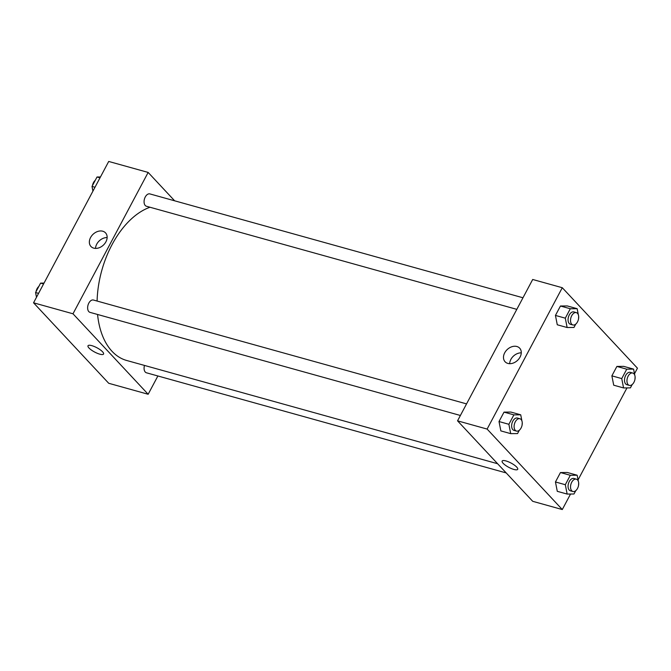 <?xml version="1.0" encoding="UTF-8"?>
<svg xmlns="http://www.w3.org/2000/svg" width="671" height="671" viewBox="0 0 671 671"><rect width="100%" height="100%" fill="white"/><g stroke="black" fill="none" stroke-linecap="round" stroke-linejoin="round"><path stroke-width="1.01" d="M157.886 375.978L148.157 394.263L108.719 383.284L33.55 302.806L108.71 161.451L148.148 172.43L174.645 200.805M90.568 237.542A9.973 7.482 137 0 1 105.532 232.871A9.973 7.482 137 0 1 103.351 245.141A9.973 7.482 137 0 1 90.954 246.483A9.973 7.482 137 0 1 90.568 237.542M148.157 394.263L72.988 313.785L33.55 302.806M72.988 313.785L148.148 172.43M107.134 237.559A9.973 7.482 -43 0 0 96.741 244.152A9.973 7.482 -43 0 0 95.525 248.404M88.01 345.766A8.807 2.424 -152 0 0 91.399 350.044A8.807 2.424 -152 0 0 99.761 354.162A8.807 2.424 28 0 1 91.39 350.044A8.807 2.424 28 0 1 88.01 345.775A8.807 2.424 28 0 1 96.926 347.763A8.807 2.424 28 0 1 103.56 354.036A8.807 2.424 28 0 1 99.761 354.162A8.807 2.424 -152 0 0 103.56 354.036M466.546 403.892L93.445 300.029A6.408 3.85 105.6 0 0 88.01 305.162A6.408 3.85 105.6 0 0 90.006 312.367L460.39 415.475M144.491 365.435A6.408 3.85 105.6 0 0 145.272 372.053A6.408 3.85 105.6 0 0 146.437 372.791L506.211 472.938M522.977 297.773L149.868 193.911A6.408 3.85 105.6 0 0 144.802 197.979A6.408 3.85 105.6 0 0 145.263 205.511A6.408 3.85 105.6 0 0 146.429 206.249L516.821 309.356M97.563 314.473A80.059 48.136 105.6 0 0 112.023 351.302A80.059 48.136 105.6 0 0 126.685 360.478L497.614 463.728M149.994 207.238A80.059 48.136 105.6 0 0 97.094 301.044M570.543 494.032L562.29 509.549L532.715 501.312L457.547 420.834L532.699 279.48L562.281 287.716L637.45 368.194L634.498 373.755M578.067 479.874L626.966 387.913M510.866 412.061L504.022 412.128L499.014 421.547L500.851 430.899L499.014 421.547L504.022 412.128L510.866 412.061L520.721 414.812L521.937 421.019M567.289 305.942L560.453 306.01L555.445 315.429L557.274 324.772L555.445 315.429L560.453 306.01L567.289 305.942L577.152 308.685L578.368 314.892M623.72 366.366L616.884 366.433L611.877 375.844L613.713 385.196L611.877 375.844L616.884 366.433L623.72 366.366L633.583 369.109L634.8 375.315M562.29 509.549L487.121 429.071L562.281 287.716M557.282 491.323L555.454 481.971L557.282 491.323L567.146 494.066L565.309 484.714L570.316 475.294L577.161 475.227L578.377 481.442M560.461 472.552L555.454 481.971L560.461 472.552L567.297 472.485L560.461 472.552L570.316 475.294M507.88 363.422A9.973 7.482 137 0 1 505.087 361.77A9.973 7.482 137 0 1 507.268 349.499A9.973 7.482 137 0 1 519.664 348.157A9.973 7.482 137 0 1 518.918 358.851A9.973 7.482 137 0 1 507.88 363.422M487.121 429.071L457.547 420.834M516.695 467.075A8.807 2.424 28 0 1 517.693 469.323A8.807 2.424 28 0 1 508.777 467.326A8.807 2.424 28 0 1 502.143 461.052A8.807 2.424 28 0 1 508.417 461.799A8.807 2.424 28 0 1 516.695 467.075M521.266 352.845A9.973 7.482 -43 0 0 509.658 363.69M502.143 461.052A8.807 2.424 -152 0 0 508.777 467.326A8.807 2.424 -152 0 0 517.693 469.323M522.239 422.554L522.105 425.003M519.32 430.245L517.551 433.575L510.706 433.642L508.878 424.29L513.885 414.879L520.721 414.812M519.899 418.746L517.433 418.058A6.408 3.85 105.6 0 0 512.367 422.126A6.408 3.85 105.6 0 0 512.829 429.666A6.408 3.85 105.6 0 0 514.003 430.396L516.46 431.084A6.408 3.85 105.6 0 0 521.895 425.942A6.408 3.85 105.6 0 0 519.899 418.746A6.408 3.85 105.6 0 0 514.833 422.814A6.408 3.85 105.6 0 0 515.294 430.346A6.408 3.85 105.6 0 0 516.46 431.084M510.706 433.642L500.851 430.899M508.878 424.29L499.014 421.547M513.885 414.879L504.022 412.128M578.67 316.427L578.536 318.884M575.752 324.127L573.973 327.456L567.138 327.523L565.301 318.171L570.308 308.752L577.152 308.685M576.322 312.619L573.856 311.931A6.408 3.85 105.6 0 0 568.79 316.007A6.408 3.85 105.6 0 0 569.251 323.539A6.408 3.85 105.6 0 0 570.425 324.278L572.891 324.965A6.408 3.85 105.6 0 0 578.318 319.824A6.408 3.85 105.6 0 0 576.322 312.619A6.408 3.85 105.6 0 0 571.256 316.695A6.408 3.85 105.6 0 0 571.717 324.227A6.408 3.85 105.6 0 0 572.891 324.965M567.138 327.523L557.274 324.772M565.301 318.171L555.445 315.429M570.308 308.752L560.453 306.01M578.679 482.969L578.545 485.427M575.76 490.669L573.982 493.999L567.146 494.066M576.33 479.161L573.873 478.473A6.408 3.85 105.6 0 0 568.798 482.55A6.408 3.85 105.6 0 0 569.26 490.082A6.408 3.85 105.6 0 0 570.434 490.82L572.9 491.507A6.408 3.85 105.6 0 0 578.327 486.366A6.408 3.85 105.6 0 0 576.33 479.161A6.408 3.85 105.6 0 0 571.264 483.237A6.408 3.85 105.6 0 0 571.726 490.769A6.408 3.85 105.6 0 0 572.9 491.507M577.161 475.227L567.297 472.485M565.309 484.714L555.454 481.971M635.101 376.85L634.967 379.308M632.183 384.542L630.413 387.88L623.569 387.939L621.74 378.595L626.748 369.176L633.583 369.109M632.761 373.042L630.295 372.355A6.408 3.85 105.6 0 0 625.221 376.431A6.408 3.85 105.6 0 0 625.691 383.963A6.408 3.85 105.6 0 0 626.857 384.693L629.323 385.38A6.408 3.85 105.6 0 0 634.749 380.247A6.408 3.85 105.6 0 0 632.761 373.042A6.408 3.85 105.6 0 0 627.687 377.119A6.408 3.85 105.6 0 0 628.148 384.651A6.408 3.85 105.6 0 0 629.323 385.38M623.569 387.939L613.713 385.196M621.74 378.595L611.877 375.844M626.748 369.176L616.884 366.433M36.502 297.245L35.58 292.539L40.587 283.12L44.034 283.087M38.566 293.37L35.58 292.539M43.573 283.95L40.587 283.12M38.817 286.458A6.408 3.85 105.6 0 0 36.033 291.692M35.898 294.15A6.408 3.85 105.6 0 0 36.2 295.685M92.933 191.126L92.011 186.421L97.018 177.001L100.457 176.968M94.988 187.251L92.011 186.421M99.996 177.832L97.018 177.001M95.24 180.331A6.408 3.85 105.6 0 0 92.455 185.573M92.321 188.031A6.408 3.85 105.6 0 0 92.623 189.558"/></g></svg>

